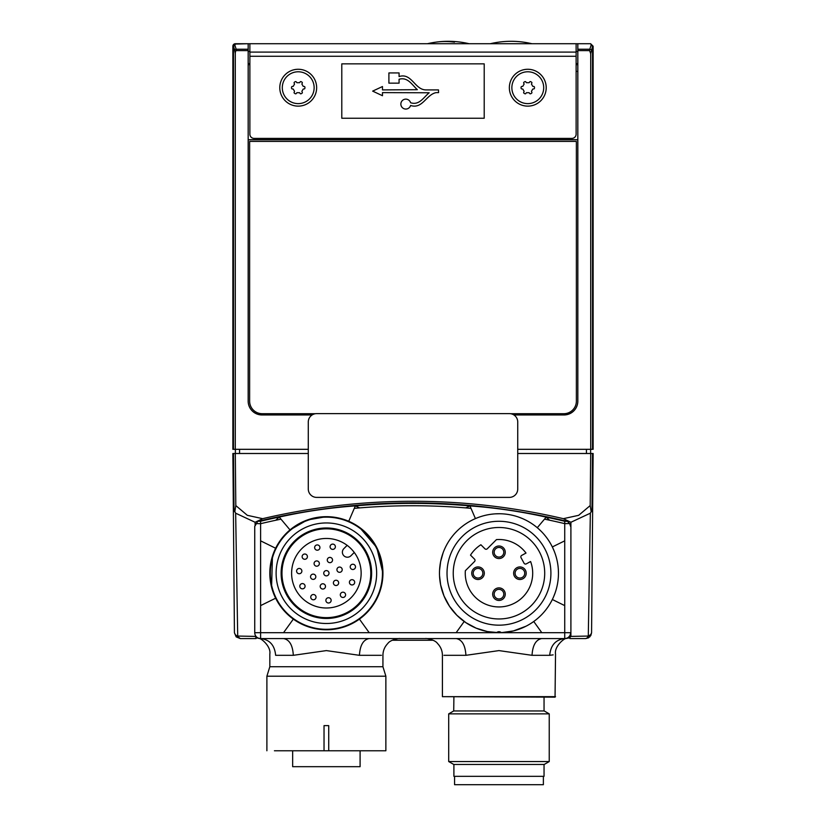 <?xml version="1.0" encoding="UTF-8"?>
<svg xmlns="http://www.w3.org/2000/svg" width="826" height="826" viewBox="0 0 826 826"><rect width="100%" height="100%" fill="white"/><g stroke="black" fill="none" stroke-linecap="round" stroke-linejoin="round"><path stroke-width="1.24" d="M564.736 605.613L552.336 599.5M533.741 621.493L541.804 632.695M283.535 632.706L293.323 619.118L288.708 615.401M272.167 589.33L275.636 598.21L260.603 605.613M280.757 606.656L283.494 610.094M537.282 527.711L546.182 517.138C521.041 511.531 495.631 507.784 469.953 505.904A656.05 656.05 180 0 0 355.356 505.884C329.708 507.763 304.34 511.49 279.24 517.076A656.05 656.05 180 0 0 260.603 521.227L260.603 523.694A653.965 653.965 90 0 1 280.985 519.162M549.61 520.215L546.182 517.138A656.05 656.05 180 0 1 564.736 521.278L567.111 521.34C464.16 496.767 361.199 496.756 258.228 521.278L260.603 521.227M566.223 521.237A656.443 656.443 180 0 0 259.127 521.175M464.202 621.493L456.138 632.695M465.719 507.887L469.953 505.904L475.425 518.594M357.4 620.512L359.434 619.118L369.222 632.706M294.737 620.099L296.658 621.338M297.143 621.637L305.155 625.643M305.847 625.922L307.675 626.593M308.212 626.779L310.039 627.368M310.782 627.584L312.331 628.008M313.002 628.173L314.902 628.607M315.46 628.71L326.373 629.773L339.249 628.297M339.672 628.194L341.757 627.646M342.377 627.471L344.514 626.789M345.072 626.604L347.106 625.84M347.55 625.664L352.113 623.578M352.65 623.3L356.884 620.842M359.651 507.907L355.356 505.884L348.737 521.278L348.242 521.072M331.381 516.89L326.373 516.673A56.55 56.55 180 0 0 269.823 573.223A56.55 56.55 180 0 0 326.373 629.773A56.55 56.55 180 0 0 382.934 573.223L376.77 547.545L359.62 527.473M354.901 524.396L348.737 521.278M260.603 540.844L275.636 548.247C279.157 541.133 283.948 535.031 290.009 529.91L279.24 517.076L275.678 520.277M272.456 556.177L271.568 587.172M271.713 587.709L272.095 589.083M346.342 520.318L337.029 517.685M334.778 517.303L334.21 517.221M382.934 573.223A56.55 56.55 180 0 0 326.373 516.673L307.241 520.008L290.009 529.91M257.619 521.547L254.738 526.42L254.738 632.706A5.865 5.865 180 0 0 254.738 632.706L254.738 526.503L255.719 523.581L260.603 523.694L260.603 632.695L497.5 632.695M260.603 638.581A5.865 5.865 -0 0 1 254.738 632.706L260.603 632.695L260.603 638.581L564.736 638.581L260.603 638.581M500.432 632.695L570.601 632.695A5.865 5.865 180 0 0 570.601 632.695L570.601 632.706A5.865 5.865 -0 0 1 564.736 638.581L564.736 523.643A653.965 653.965 90 0 0 544.499 519.141M570.601 526.451L569.63 523.529L567.72 521.598M481.434 576.631A4.822 4.822 -0 0 1 474.62 576.631A4.822 4.822 -0 0 1 474.62 569.816A4.822 4.822 -0 0 1 481.434 569.816A4.822 4.822 -0 0 1 481.434 576.631M487.278 548.784L496.467 539.595A33.721 33.721 -0 0 1 526.007 553.059A33.721 33.721 180 0 0 496.467 539.595L487.278 548.784A1.673 1.673 -0 0 1 484.903 548.784A1.673 1.673 180 0 0 487.278 548.784M552.336 546.946L564.736 540.844M525.955 626.232L513.421 630.93L501.32 632.664A59.482 59.482 -0 0 1 496.622 632.664A3.356 3.356 -0 0 1 501.32 632.664A59.482 59.482 180 0 0 558.459 573.223A59.482 59.482 180 0 0 498.966 513.741A59.482 59.482 180 0 0 439.484 573.223A59.482 59.482 180 0 0 496.622 632.664M480.887 544.757A33.721 33.721 180 0 0 470.51 555.134A33.721 33.721 -0 0 1 480.887 544.757L484.903 548.784L480.887 544.757M550.911 573.223A51.945 51.945 180 0 0 498.966 521.278A51.945 51.945 180 0 0 447.021 573.223A51.945 51.945 180 0 0 498.966 625.168A51.945 51.945 180 0 0 550.911 573.223M544.706 573.223A45.74 45.74 180 0 0 498.966 527.494A45.74 45.74 180 0 0 453.237 573.223A45.74 45.74 180 0 0 498.966 618.963A45.74 45.74 180 0 0 544.706 573.223A45.74 45.74 180 0 1 498.966 618.963A45.74 45.74 180 0 1 453.237 573.223M302.45 588.855A2.643 2.643 180 0 0 305.083 586.223A2.643 2.643 180 0 0 302.45 583.579A2.643 2.643 180 0 0 299.807 586.223A2.643 2.643 180 0 0 302.45 588.855A2.643 2.643 -0 0 1 299.807 586.223A2.643 2.643 -0 0 1 302.45 583.579A2.643 2.643 -0 0 1 305.083 586.223M465.348 570.714L474.537 561.525L465.348 570.714A33.721 33.721 -0 0 0 503.674 606.614A33.721 33.721 -0 0 0 530.602 561.525L526.307 563.859A1.673 1.673 -0 0 1 524.035 563.187A1.673 1.673 180 0 0 526.307 563.859L530.602 561.525M473.587 568.773A6.288 6.288 -0 0 1 482.467 568.773A6.288 6.288 -0 0 1 482.467 577.663A6.288 6.288 -0 0 1 473.587 577.663A6.288 6.288 -0 0 1 473.587 568.773A6.288 6.288 180 0 0 473.587 577.663A6.288 6.288 180 0 0 482.467 577.663M503.416 556.714A6.288 6.288 -0 0 1 494.526 556.714A6.288 6.288 -0 0 1 494.526 547.834A6.288 6.288 -0 0 1 503.416 547.834A6.288 6.288 -0 0 1 503.416 556.714A6.288 6.288 180 0 1 494.526 556.714A6.288 6.288 180 0 1 494.526 547.834M524.365 577.663A6.288 6.288 -0 0 1 515.476 577.663A6.288 6.288 -0 0 1 515.476 568.773A6.288 6.288 -0 0 1 524.365 568.773A6.288 6.288 -0 0 1 524.365 577.663A6.288 6.288 180 0 1 515.476 577.663A6.288 6.288 180 0 1 515.476 568.773M503.416 598.613A6.288 6.288 180 0 0 503.416 589.723A6.288 6.288 180 0 0 494.526 589.723A6.288 6.288 180 0 0 494.526 598.613A6.288 6.288 180 0 0 503.416 598.613A6.288 6.288 180 0 1 494.526 598.613A6.288 6.288 180 0 1 494.526 589.723M474.537 561.525A1.673 1.673 -0 0 0 474.537 559.15L470.51 555.134M521.041 557.664L524.035 563.187L521.041 557.664A1.673 1.673 -0 0 1 521.712 555.392L526.007 553.059M502.384 555.681A4.822 4.822 -0 0 1 495.569 555.681A4.822 4.822 -0 0 1 495.569 548.867A4.822 4.822 -0 0 1 502.384 548.867A4.822 4.822 -0 0 1 502.384 555.681M313.188 579.398A2.643 2.643 180 0 0 315.821 576.755A2.643 2.643 180 0 0 313.188 574.122A2.643 2.643 180 0 0 310.545 576.755A2.643 2.643 180 0 0 313.188 579.398M296.596 571.086A2.643 2.643 180 0 0 299.229 573.729A2.643 2.643 180 0 0 301.872 571.086A2.643 2.643 180 0 0 299.229 568.453A2.643 2.643 180 0 0 296.596 571.086A2.643 2.643 -0 0 1 299.229 568.453M523.323 576.631A4.822 4.822 -0 0 1 516.508 576.631A4.822 4.822 -0 0 1 516.508 569.816A4.822 4.822 -0 0 1 523.323 569.816A4.822 4.822 -0 0 1 523.323 576.631M502.384 597.57A4.822 4.822 180 0 0 502.384 590.755A4.822 4.822 180 0 0 495.569 590.755A4.822 4.822 180 0 0 495.569 597.57A4.822 4.822 180 0 0 502.384 597.57M322.842 589.052A2.643 2.643 -0 0 1 320.199 586.419A2.643 2.643 -0 0 1 322.842 583.775A2.643 2.643 180 0 0 320.199 586.419A2.643 2.643 180 0 0 322.842 589.052A2.643 2.643 180 0 0 325.485 586.419A2.643 2.643 180 0 0 322.842 583.775A2.643 2.643 -0 0 1 325.485 586.419M499.554 513.741L495.486 513.844M493.741 513.968L492.585 514.082M490.84 514.299L489.684 514.464M487.949 514.763L486.803 515.001M485.089 515.383L483.953 515.661M482.26 516.136L481.135 516.477M479.472 517.024L478.368 517.417M476.736 518.047L474.857 518.842M456.892 531.18L454.93 533.235M443.149 552.656L440.63 561.628L439.556 570.322M439.546 575.825L440.63 584.829L444.016 595.99L449.509 606.274L456.902 615.287L465.916 622.68L476.21 628.183L487.361 631.57L498.966 632.706M317.287 544.923A2.643 2.643 180 0 0 314.644 547.555A2.643 2.643 -0 0 1 317.287 544.923A2.643 2.643 180 0 1 319.93 547.555A2.643 2.643 180 0 1 317.287 550.199A2.643 2.643 180 0 1 314.644 547.555M558.459 573.223L558.355 569.744M558.221 567.999L558.108 566.832M557.901 565.098L557.726 563.941M557.426 562.207L557.199 561.06M556.817 559.347L556.528 558.211M556.063 556.518L555.722 555.392M555.175 553.73L554.773 552.625M554.143 551.004L552.501 547.277M551.716 545.718L551.169 544.695M550.302 543.167L549.703 542.166M548.763 540.679L548.113 539.698M547.101 538.263L546.399 537.323M545.315 535.94L544.582 535.031M543.436 533.71L542.651 532.842M541.443 531.572L538.5 528.774M537.179 527.628L536.27 526.885M534.887 525.811L533.947 525.109M532.512 524.097L531.541 523.447M530.055 522.507L529.053 521.908M527.525 521.041L526.492 520.494M524.923 519.699L523.87 519.203M522.269 518.491L518.48 517.024M516.818 516.477L515.703 516.136M514.009 515.672L512.874 515.383M511.17 515.001L510.014 514.774M508.289 514.474L507.123 514.299M505.378 514.082L504.221 513.968M502.466 513.844L501.299 513.782M355.696 607.461A45.079 45.079 180 0 0 326.373 528.144A45.079 45.079 180 0 0 281.305 573.223A45.079 45.079 180 0 0 326.373 618.302A45.079 45.079 180 0 0 371.452 573.223A45.079 45.079 180 0 0 326.373 528.144M326.373 617.631A44.408 44.408 180 0 0 370.781 573.223A44.408 44.408 180 0 0 326.373 528.816A44.408 44.408 180 0 0 281.976 573.223A44.408 44.408 180 0 0 326.373 617.631A44.408 44.408 180 0 0 370.781 573.223A44.408 44.408 180 0 0 326.373 528.816M382.459 573.223A56.075 56.075 180 0 0 326.373 517.148A56.075 56.075 180 0 0 270.298 573.223A56.075 56.075 180 0 0 326.373 629.309A56.075 56.075 180 0 0 382.459 573.223M343.853 548.64L347.147 545.346L343.853 548.64A5.028 5.028 180 0 0 343.853 555.743A5.028 5.028 180 0 0 350.967 555.743L354.261 552.449A34.775 34.775 180 0 1 326.373 607.998A34.775 34.775 180 0 0 361.148 573.223A34.775 34.775 180 0 0 326.373 538.459A34.775 34.775 180 0 0 291.609 573.223A34.775 34.775 180 0 0 326.373 607.998A34.775 34.775 180 0 1 291.609 573.223A34.775 34.775 180 0 1 326.373 538.459M326.373 522.951A50.272 50.272 180 0 0 276.111 573.223A50.272 50.272 180 0 0 326.373 623.496A50.272 50.272 180 0 0 376.646 573.223A50.272 50.272 180 0 0 326.373 522.951M326.373 527.979A45.244 45.244 180 0 0 281.129 573.223A45.244 45.244 180 0 0 326.373 618.467A45.244 45.244 180 0 0 371.617 573.223A45.244 45.244 180 0 0 326.373 527.979M310.741 597.157A2.643 2.643 -0 0 1 313.384 594.513A2.643 2.643 180 0 0 310.741 597.157A2.643 2.643 180 0 0 313.384 599.79A2.643 2.643 180 0 0 316.028 597.157A2.643 2.643 180 0 0 313.384 594.513M328.511 603.011A2.643 2.643 180 0 0 331.154 600.368A2.643 2.643 180 0 0 328.511 597.735A2.643 2.643 180 0 0 325.878 600.368A2.643 2.643 180 0 0 328.511 603.011A2.643 2.643 180 0 0 331.154 600.368A2.643 2.643 180 0 0 328.511 597.735A2.643 2.643 180 0 0 325.878 600.368M340.312 594.823A2.643 2.643 -0 0 1 342.955 592.19A2.643 2.643 180 0 0 340.312 594.823A2.643 2.643 180 0 0 342.955 597.466A2.643 2.643 180 0 0 345.588 594.823A2.643 2.643 180 0 0 342.955 592.19M349.408 582.309A2.643 2.643 -0 0 1 352.041 579.676A2.643 2.643 180 0 0 349.408 582.309A2.643 2.643 180 0 0 352.041 584.953A2.643 2.643 180 0 0 354.684 582.309A2.643 2.643 180 0 0 352.041 579.676M350.214 566.863A2.643 2.643 -0 0 1 352.857 564.23A2.643 2.643 180 0 0 350.214 566.863A2.643 2.643 180 0 0 352.857 569.506A2.643 2.643 180 0 0 355.49 566.863A2.643 2.643 180 0 0 352.857 564.23M326.373 575.867A2.643 2.643 180 0 0 329.016 573.223A2.643 2.643 180 0 0 326.373 570.59A2.643 2.643 180 0 0 323.74 573.223A2.643 2.643 180 0 0 326.373 575.867A2.643 2.643 -0 0 1 323.74 573.223A2.643 2.643 -0 0 1 326.373 570.59A2.643 2.643 -0 0 1 329.016 573.223M329.915 562.671A2.643 2.643 180 0 0 332.548 560.038A2.643 2.643 180 0 0 329.915 557.395A2.643 2.643 180 0 0 327.272 560.038A2.643 2.643 180 0 0 329.915 562.671A2.643 2.643 -0 0 1 327.272 560.038A2.643 2.643 -0 0 1 329.915 557.395A2.643 2.643 -0 0 1 332.548 560.038M339.569 567.049A2.643 2.643 -0 0 1 342.212 569.692A2.643 2.643 180 0 0 339.569 567.049A2.643 2.643 180 0 0 336.925 569.692A2.643 2.643 180 0 0 339.569 572.325A2.643 2.643 -0 0 1 336.925 569.692A2.643 2.643 -0 0 1 339.569 567.049M336.037 585.52A2.643 2.643 180 0 0 338.67 582.877A2.643 2.643 180 0 0 336.037 580.244A2.643 2.643 180 0 0 333.394 582.877A2.643 2.643 180 0 0 336.037 585.52A2.643 2.643 -0 0 1 333.394 582.877A2.643 2.643 -0 0 1 336.037 580.244A2.643 2.643 -0 0 1 338.67 582.877M310.545 576.755A2.643 2.643 -0 0 1 313.188 574.122M316.719 566.202A2.643 2.643 180 0 0 319.363 563.569A2.643 2.643 180 0 0 316.719 560.926A2.643 2.643 180 0 0 314.076 563.569A2.643 2.643 180 0 0 316.719 566.202A2.643 2.643 -0 0 1 314.076 563.569A2.643 2.643 -0 0 1 316.719 560.926A2.643 2.643 -0 0 1 319.363 563.569M332.733 549.383A2.643 2.643 180 0 0 335.377 546.75A2.643 2.643 180 0 0 332.733 544.107A2.643 2.643 180 0 0 330.09 546.75A2.643 2.643 180 0 0 332.733 549.383A2.643 2.643 -0 0 1 330.09 546.75A2.643 2.643 -0 0 1 332.733 544.107A2.643 2.643 -0 0 1 335.377 546.75M304.773 554.009A2.643 2.643 -0 0 1 307.417 556.652A2.643 2.643 180 0 0 304.773 554.009A2.643 2.643 180 0 0 302.13 556.652A2.643 2.643 180 0 0 304.773 559.285A2.643 2.643 -0 0 1 302.13 556.652A2.643 2.643 -0 0 1 304.773 554.009M304.773 559.285A2.643 2.643 180 0 0 307.417 556.652M339.569 572.325A2.643 2.643 180 0 0 342.212 569.692M499.09 632.706L500.422 632.695M541.236 615.081L541.846 614.461M553.699 596.527L555.165 592.727M555.712 591.075L556.053 589.95M556.528 588.267L556.807 587.131M557.189 585.417L557.426 584.271M557.726 582.537L557.891 581.38M558.108 579.635L558.221 578.468M558.355 576.724L558.407 575.526M260.603 632.695L260.603 638.56C269.668 639.623 274.686 645.209 275.636 655.317C267.872 653.841 267.872 653.841 275.636 655.317L293.323 655.317C292.703 645.209 289.441 639.623 283.535 638.56M541.815 638.56C535.909 639.623 532.646 645.209 532.027 655.317L498.966 650.599L465.916 655.317C465.296 645.209 462.033 639.623 456.128 638.56M553.131 654.873L549.703 655.317C557.478 653.841 557.478 653.841 549.703 655.317C550.663 645.209 555.671 639.623 564.736 638.56L564.736 632.695M470.996 508.341A653.965 653.965 90 0 0 354.292 508.362M381.416 655.317L359.434 655.317C360.053 645.209 363.316 639.623 369.222 638.56M359.434 655.317L326.373 650.599L293.323 655.317M564.736 521.278L564.736 523.643L569.63 523.529A655.235 655.235 90 0 0 569.61 523.519M324.029 750.772L324.029 725.631L328.727 725.631L328.727 750.772L274.428 750.772M555.526 696.669L442.416 696.669L555.051 697.144L555.526 654.016C554.205 646.675 563.755 638.364 566.698 638.219M382.944 676.205L385.866 676.205L385.866 750.772L328.727 750.772M292.652 750.772L292.652 766.683L360.095 766.683L360.095 750.772M399.691 638.56C400.631 638.126 390.605 639.303 387.797 643.506C384.606 646.83 382.985 650.764 382.934 655.317L382.934 666.727L385.866 676.205L266.891 676.205L266.891 750.772M382.934 666.727L269.823 666.727L266.891 676.205L270.37 676.205M270.876 676.205L271.424 676.205M272.59 676.205L281.532 676.205M544.045 764.453L544.045 776.326L453.897 776.326L453.897 764.453M544.045 697.144L544.045 710.959L453.722 710.959L453.897 697.144M549.238 713.86L448.704 713.86L448.704 761.551L549.238 761.551L549.238 713.86L544.21 710.959M549.238 761.551L544.21 764.453L453.722 764.453L448.704 761.551M533.741 784.7L454.568 784.7L454.568 776.326M543.374 776.326L543.374 784.7L464.202 784.7M526.131 93.07L525.945 93.4A0.836 0.836 180 0 1 524.851 93.73A6.701 6.701 0 0 1 524.025 93.255A0.836 0.836 180 0 1 523.767 92.14L523.952 91.82A0.836 0.836 180 0 0 523.88 90.87A5.028 5.028 0 0 1 523.085 89.497A0.836 0.836 180 0 0 522.3 88.96L521.929 88.96A0.836 0.836 180 0 1 521.092 88.175A6.701 6.701 180 0 1 521.092 87.226A0.836 0.836 180 0 1 521.929 86.441L522.3 86.441A0.836 0.836 180 0 0 523.085 85.904A5.028 5.028 0 0 1 523.88 84.531A0.836 0.836 180 0 0 523.952 83.591L523.767 83.261A0.836 0.836 180 0 1 524.025 82.156A6.701 6.701 0 0 1 524.851 81.671A0.836 0.836 180 0 1 525.945 82.011L526.131 82.332A0.836 0.836 180 0 0 526.988 82.734A5.028 5.028 180 0 1 528.578 82.734A0.836 0.836 180 0 0 529.435 82.332L529.621 82.011A0.836 0.836 180 0 1 530.715 81.671A6.701 6.701 0 0 1 531.541 82.156A0.836 0.836 180 0 1 531.799 83.261L531.614 83.591A0.836 0.836 180 0 0 531.686 84.531A5.028 5.028 0 0 1 532.481 85.904A0.836 0.836 180 0 0 533.266 86.441L533.637 86.441A0.836 0.836 180 0 1 534.463 87.226A6.701 6.701 180 0 1 534.463 88.175A0.836 0.836 180 0 1 533.637 88.96L533.266 88.96A0.836 0.836 180 0 0 532.481 89.497A5.028 5.028 0 0 1 531.686 90.87A0.836 0.836 180 0 0 531.614 91.82L531.799 92.14A0.836 0.836 180 0 1 531.541 93.255A6.701 6.701 0 0 1 530.715 93.73A0.836 0.836 180 0 1 529.621 93.4L529.435 93.07A0.836 0.836 180 0 0 528.578 92.667A5.028 5.028 0 0 1 526.988 92.667A0.836 0.836 180 0 0 526.131 93.07M301.975 93.255A0.836 0.836 180 0 0 302.233 92.14L302.048 91.82A0.836 0.836 180 0 1 302.12 90.87A5.028 5.028 0 0 0 302.915 89.497A0.836 0.836 180 0 1 303.7 88.96L304.071 88.96A0.836 0.836 180 0 0 304.908 88.175A6.701 6.701 180 0 0 304.908 87.226A0.836 0.836 180 0 0 304.071 86.441L303.7 86.441A0.836 0.836 180 0 1 302.915 85.904A5.028 5.028 0 0 0 302.12 84.531A0.836 0.836 180 0 1 302.048 83.591L302.233 83.261A0.836 0.836 180 0 0 301.975 82.156A6.701 6.701 0 0 0 301.149 81.671A0.836 0.836 180 0 0 300.055 82.011L299.869 82.332A0.836 0.836 180 0 1 299.012 82.734A5.028 5.028 180 0 0 297.422 82.734A0.836 0.836 180 0 1 296.565 82.332L296.379 82.011A0.836 0.836 180 0 0 295.285 81.671A6.701 6.701 0 0 0 294.459 82.156A0.836 0.836 180 0 0 294.201 83.261L294.386 83.591A0.836 0.836 180 0 1 294.314 84.531A5.028 5.028 0 0 0 293.519 85.904A0.836 0.836 180 0 1 292.734 86.441L292.363 86.441A0.836 0.836 180 0 0 291.537 87.226A6.701 6.701 180 0 0 291.537 88.175A0.836 0.836 180 0 0 292.363 88.96L292.734 88.96A0.836 0.836 180 0 1 293.519 89.497A5.028 5.028 0 0 0 294.314 90.87A0.836 0.836 180 0 1 294.386 91.82L294.201 92.14A0.836 0.836 180 0 0 294.459 93.255A6.701 6.701 0 0 0 295.285 93.73A0.836 0.836 180 0 0 296.379 93.4L296.565 93.07A0.836 0.836 180 0 1 297.422 92.667A5.028 5.028 0 0 0 299.012 92.667A0.836 0.836 180 0 1 299.869 93.07L300.055 93.4A0.836 0.836 180 0 0 301.149 93.73A6.701 6.701 0 0 0 301.975 93.255M249.875 56.282L576.125 56.282L576.125 134.204A4.192 4.192 177.2 0 1 571.933 138.386L254.067 138.386A4.192 4.192 177.2 0 1 249.875 134.204L249.875 52.09L576.125 52.09L576.125 43.716L577.828 43.716L577.828 401.137A13.825 13.825 90 0 1 564.003 414.962L513.906 414.962M249.875 52.09L249.875 43.716L242.937 43.716M232.87 453.495L233.366 510.499L232.87 453.495L235.296 453.495L235.802 505.574L234.842 511.645L235.647 513.194L255.1 522.269L262.647 518.676A658.157 658.157 92.2 0 1 563.353 518.676L570.9 522.269L570.9 636.392L588.288 636.061L587.162 637.909L585.706 638.581L589.836 636.877L591.571 632.757L590.776 635.648M593.13 46.225L590.621 43.716L593.13 46.225L593.13 449.313L590.704 449.313L590.704 53.566L589.588 50.613L577.828 50.613M577.828 64.665L576.125 64.665M589.836 636.867L587.162 637.909M588.597 637.817L585.706 638.581L569.95 638.581M511.862 87.701A15.921 15.921 -143.3 0 1 527.783 71.779A15.921 15.921 -143.3 0 1 543.704 87.701A15.921 15.921 -143.3 0 1 527.783 103.622A15.921 15.921 -143.3 0 1 511.862 87.701A15.921 15.921 90 0 1 527.783 71.779A15.921 15.921 90 0 1 543.704 87.701M590.704 44.046L592.51 46.473L590.704 53.566M382.469 86.534L382.469 89.91L417.337 89.693C411.967 84.717 407.693 76.756 399.072 79.265L399.072 83.158L388.901 83.158L388.901 72.936L399.072 72.936L399.072 76.56C411.678 72.481 414.662 89.724 425.844 89.91L438.492 89.91L438.565 92.615L436.149 92.615C426.164 94.567 422.52 109.393 410.584 105.48A4.966 4.966 -90.1 0 1 402.943 108.144A4.966 4.966 -90.1 0 1 402.943 100.049A4.966 4.966 -90.1 0 1 410.584 102.723C419.267 105.614 423.501 97.427 429.179 92.77L382.469 92.615L382.469 95.723L372.66 91.118L382.469 86.534M392.35 640.253L433 640.253M232.87 50.562L232.87 64.521M312.114 414.962L261.997 414.962A13.825 13.825 90 0 1 248.172 401.137L248.172 50.613L236.412 50.613L236.174 49.23L234.656 49.797L233.49 46.483L234.852 45.162L236.174 49.23L248.172 49.23L248.172 43.716L235.379 43.716A2.509 2.509 112.5 0 0 232.87 46.225L233.49 46.483L233.49 449.313L232.87 449.313L232.87 381.447M565.882 638.529L569.579 637.848L570.9 636.392M234.842 511.645L233.366 510.499L234.429 632.757L236.164 636.877L240.294 638.581L235.327 634.709L234.429 632.757L233.366 510.499M490.303 43.716A90.767 90.767 -178 0 1 531.913 43.716M341.788 63.86L341.788 118.242L484.212 118.242L484.212 63.86L341.788 63.86M316.657 413.62L509.363 413.62A8.374 8.374 0 0 1 517.737 421.993L517.737 489.023A8.374 8.374 0 0 1 509.363 497.397L316.657 497.397A8.374 8.374 0 0 1 308.284 489.023L308.284 421.993A8.374 8.374 0 0 1 316.657 413.62M235.327 634.709L236.164 636.877M235.379 453.495L235.379 449.313M259.312 638.477L256.215 637.755L255.1 636.392L237.712 636.061L235.647 513.194M255.1 522.269L255.1 524.665M592.51 449.313L592.51 46.473L593.13 46.266M256.05 638.581L240.294 638.581M233.397 44.996L232.87 46.473L233.417 44.976L235.379 44.067L234.852 45.162M513.793 414.889L564.003 414.889A13.825 13.825 -90 0 0 577.828 401.064M591.158 511.645L590.198 505.574L590.704 453.495L592.51 453.495L591.994 511.552L591.158 511.645L590.353 513.194L570.9 522.269M308.284 449.313L235.296 449.313L235.296 53.566A4.966 1.673 80.4 0 1 236.412 50.613M236.494 636.805L238.838 637.909M576.125 43.716L249.875 43.716M577.828 63.612L576.125 63.612M577.828 51.47L576.125 51.47M586.429 453.495L586.429 449.313L593.13 449.313M590.704 449.313L517.737 449.313M235.296 449.313L233.49 449.313M546.213 87.701A18.43 18.43 -118.5 0 0 527.783 69.27A18.43 18.43 -118.5 0 0 509.353 87.701A18.43 18.43 -118.5 0 0 527.783 106.131A18.43 18.43 -118.5 0 0 546.213 87.701M279.787 87.701A18.43 18.43 8.9 0 1 298.217 69.27A18.43 18.43 8.9 0 1 316.647 87.701A18.43 18.43 8.9 0 1 298.217 106.131A18.43 18.43 8.9 0 1 279.787 87.701M577.828 139.687L248.172 139.687M577.828 71.366L576.125 71.366M248.172 64.665L249.875 64.665M592.51 453.495L593.13 453.495L592.634 510.499L591.994 511.552M235.296 453.495L308.284 453.495M517.737 453.495L590.704 453.495M576.125 56.282L576.125 52.09M248.172 401.064A13.825 13.825 -90 0 0 261.997 414.889L312.228 414.889M248.172 139.77L577.828 139.77M590.621 449.313L590.621 453.495M589.506 636.805L590.673 634.709L588.288 636.061L590.353 513.194M592.634 510.499L591.571 632.757L590.673 634.709M248.172 50.613L248.172 49.23M591.106 45.172L589.826 49.23L591.344 49.797M590.621 43.716L577.828 43.716L590.621 43.716M282.296 87.701A15.921 15.921 -143.3 0 1 298.217 71.779A15.921 15.921 -143.3 0 1 314.138 87.701A15.921 15.921 -143.3 0 1 298.217 103.622A15.921 15.921 -143.3 0 1 282.296 87.701M510.551 413.702L563.807 413.702A12.566 12.566 0 0 0 576.372 401.137L576.372 141.411L249.628 141.411L249.628 401.137A12.566 12.566 0 0 0 262.193 413.702L315.48 413.702M469.075 43.716A90.767 90.767 2 0 0 454.476 41.517L454.476 42.157A90.55 78.418 -90 0 0 435.86 42.157A90.767 90.767 2 0 0 427.465 43.716M549.703 655.317L532.027 655.317M465.916 655.317L443.934 655.317M254.738 632.695L254.738 526.503M235.802 505.574L247.335 515.321L262.647 518.676M232.87 46.225L232.87 449.313M233.49 453.495L234.006 511.552M248.172 43.716L235.379 44.067M239.571 453.495L239.571 449.313M590.198 505.574L578.665 515.321L563.353 518.676M445.162 41.517A90.55 78.418 -90 0 1 454.476 42.157A90.767 45.378 90 0 0 448.27 41.3A90.767 90.767 0 0 0 435.86 42.157M577.828 49.23L589.826 49.23L589.588 50.613M235.296 53.566L234.656 49.797M442.416 696.669L442.416 655.317C442.364 650.764 440.733 646.83 437.543 643.506C434.775 639.293 424.626 638.126 425.658 638.56M269.823 666.727L269.823 654.016C271.165 646.665 261.532 638.333 258.652 638.219M453.722 710.959L448.704 713.86M454.476 41.517A90.767 90.767 0 0 0 448.27 41.3M249.875 51.47L248.172 51.47M249.875 63.612L248.172 63.612"/></g></svg>

